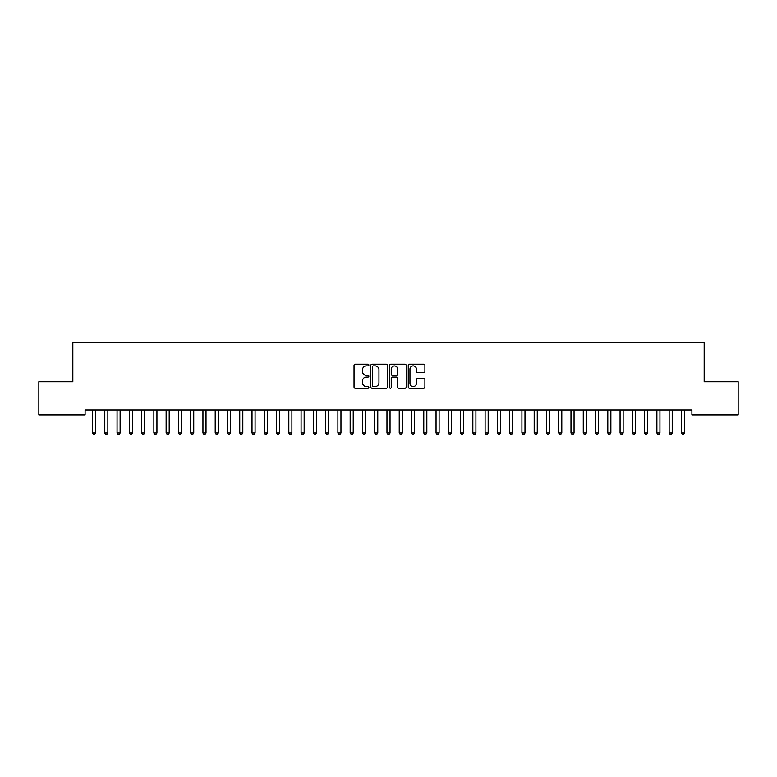 <?xml version="1.0" encoding="UTF-8"?>
<svg xmlns="http://www.w3.org/2000/svg" width="777" height="777" viewBox="0 0 777 777"><rect width="100%" height="100%" fill="white"/><g stroke="black" fill="none" stroke-linecap="round" stroke-linejoin="round"><path stroke-width="1.17" d="M368.871 365.015A0.845 0.845 0 0 0 368.026 364.18L355.235 364.18A1.204 1.204 0 0 0 354.03 365.384L354.03 387.053A1.204 1.204 0 0 0 355.235 388.257L368.026 388.257A0.845 0.845 0 0 0 368.871 387.422A0.845 0.845 0 0 0 368.026 386.577L366.375 386.577A3.856 3.856 0 0 1 362.519 382.721L362.519 380.915A3.856 3.856 0 0 1 366.375 377.059L368.026 377.059A0.845 0.845 0 0 0 368.871 376.223A0.845 0.845 0 0 0 368.026 375.378L366.375 375.378A3.856 3.856 0 0 1 362.519 371.523L362.519 369.716A3.856 3.856 0 0 1 366.375 365.86L368.026 365.86A0.845 0.845 0 0 0 368.871 365.015M423.698 372.669A1.204 1.204 0 0 0 424.902 371.464L424.902 365.384A1.204 1.204 0 0 0 423.698 364.18L409.479 364.18A1.204 1.204 0 0 0 408.275 365.384L408.275 387.053A1.204 1.204 0 0 0 409.479 388.257L423.698 388.257A1.204 1.204 0 0 0 424.902 387.053L424.902 379.71A1.204 1.204 0 0 0 423.698 378.506L417.608 378.506A1.204 1.204 0 0 0 416.404 379.71L416.404 383.352A3.225 3.225 0 0 1 413.189 386.577A3.225 3.225 0 0 1 409.965 383.352L409.965 369.085A3.225 3.225 0 0 1 413.189 365.86A3.225 3.225 0 0 1 416.404 369.085L416.404 371.464A1.204 1.204 0 0 0 417.608 372.669L423.698 372.669M691.899 409.955L85.101 409.955L85.101 414.869L38.85 414.869L38.85 381.74L72.834 381.74L72.834 342.482L704.166 342.482L704.166 381.74L738.15 381.74L738.15 414.869L691.899 414.869L691.899 409.955M387.451 365.384A1.204 1.204 0 0 0 386.247 364.18L372.028 364.18A1.204 1.204 0 0 0 370.823 365.384L370.823 387.053A1.204 1.204 0 0 0 372.028 388.257L386.247 388.257A1.204 1.204 0 0 0 387.451 387.053L387.451 365.384M390.753 364.18L404.972 364.18A1.204 1.204 0 0 1 406.177 365.384L406.177 387.053A1.204 1.204 0 0 1 404.972 388.257L398.883 388.257A1.204 1.204 0 0 1 397.678 387.053L397.678 378.263A1.204 1.204 0 0 0 396.474 377.059L392.443 377.059A1.204 1.204 0 0 0 391.239 378.263L391.239 387.422A0.845 0.845 0 0 1 390.394 388.257A0.845 0.845 0 0 1 389.549 387.422L389.549 365.384A1.204 1.204 0 0 1 390.753 364.18M373.358 365.86A0.845 0.845 0 0 0 372.513 366.705L372.513 385.732A0.845 0.845 0 0 0 373.358 386.577L375.106 386.577A3.856 3.856 0 0 0 378.953 382.721L378.953 369.716A3.856 3.856 0 0 0 375.106 365.86L373.358 365.86M397.678 369.143A3.225 3.225 0 0 0 394.463 365.918A3.225 3.225 0 0 0 391.239 369.143L391.239 374.174A1.204 1.204 0 0 0 392.443 375.378L396.474 375.378A1.204 1.204 0 0 0 397.678 374.174L397.678 369.143M92.434 410.139A1.224 1.224 -179.6 0 1 92.521 410.596A1.224 1.224 179.6 0 0 92.434 410.139L92.366 409.955M95.756 409.955L95.678 410.139A1.224 1.224 179.6 0 0 95.59 410.596L95.59 432.925L92.521 432.925L92.521 410.596M95.59 432.925L94.668 434.518L93.444 434.518L92.521 432.925M104.701 410.139A1.224 1.224 -179.6 0 1 104.788 410.596A1.224 1.224 179.6 0 0 104.701 410.139L104.633 409.955M116.968 410.139A1.224 1.224 -179.6 0 1 117.065 410.596A1.224 1.224 179.6 0 0 116.968 410.139L116.9 409.955M108.022 409.955L107.945 410.139A1.224 1.224 179.6 0 0 107.857 410.596L107.857 432.925L104.788 432.925L104.788 410.596M107.857 432.925L106.944 434.518L105.711 434.518L104.788 432.925M120.289 409.955L120.221 410.139A1.224 1.224 179.6 0 0 120.124 410.596L120.124 432.925L117.065 432.925L117.065 410.596M120.124 432.925L119.211 434.518L117.978 434.518L117.065 432.925M129.244 410.139A1.224 1.224 -179.6 0 1 129.332 410.596A1.224 1.224 179.6 0 0 129.244 410.139L129.167 409.955M141.511 410.139A1.224 1.224 -179.6 0 1 141.599 410.596A1.224 1.224 179.6 0 0 141.511 410.139L141.433 409.955M132.556 409.955L132.488 410.139A1.224 1.224 179.6 0 0 132.401 410.596L132.401 432.925L129.332 432.925L129.332 410.596M132.401 432.925L131.478 434.518L130.254 434.518L129.332 432.925M144.823 409.955L144.755 410.139A1.224 1.224 179.6 0 0 144.668 410.596L144.668 432.925L141.599 432.925L141.599 410.596M144.668 432.925L143.745 434.518L142.521 434.518L141.599 432.925M153.778 410.139A1.224 1.224 -179.6 0 1 153.865 410.596A1.224 1.224 179.6 0 0 153.778 410.139L153.71 409.955M157.09 409.955L157.022 410.139A1.224 1.224 179.6 0 0 156.935 410.596L156.935 432.925L153.865 432.925L153.865 410.596M156.935 432.925L156.012 434.518L154.788 434.518L153.865 432.925M166.045 410.139A1.224 1.224 -179.6 0 1 166.132 410.596A1.224 1.224 179.6 0 0 166.045 410.139L165.977 409.955M169.367 409.955L169.289 410.139A1.224 1.224 179.6 0 0 169.201 410.596L169.201 432.925L166.132 432.925L166.132 410.596M169.201 432.925L168.279 434.518L167.055 434.518L166.132 432.925M178.312 410.139A1.224 1.224 -179.6 0 1 178.399 410.596A1.224 1.224 179.6 0 0 178.312 410.139L178.244 409.955M181.633 409.955L181.556 410.139A1.224 1.224 179.6 0 0 181.468 410.596L181.468 432.925L178.399 432.925L178.399 410.596M181.468 432.925L180.546 434.518L179.322 434.518L178.399 432.925M190.579 410.139A1.224 1.224 -179.6 0 1 190.676 410.596A1.224 1.224 179.6 0 0 190.579 410.139L190.511 409.955M193.9 409.955L193.832 410.139A1.224 1.224 179.6 0 0 193.735 410.596L193.735 432.925L190.676 432.925L190.676 410.596M193.735 432.925L192.822 434.518L191.589 434.518L190.676 432.925M202.855 410.139A1.224 1.224 -179.6 0 1 202.943 410.596A1.224 1.224 179.6 0 0 202.855 410.139L202.778 409.955M206.167 409.955L206.099 410.139A1.224 1.224 179.6 0 0 206.012 410.596L206.012 432.925L202.943 432.925L202.943 410.596M206.012 432.925L205.089 434.518L203.856 434.518L202.943 432.925M215.122 410.139A1.224 1.224 -179.6 0 1 215.21 410.596A1.224 1.224 179.6 0 0 215.122 410.139L215.044 409.955M218.434 409.955L218.366 410.139A1.224 1.224 179.6 0 0 218.279 410.596L218.279 432.925L215.21 432.925L215.21 410.596M218.279 432.925L217.356 434.518L216.132 434.518L215.21 432.925M227.389 410.139A1.224 1.224 -179.6 0 1 227.476 410.596A1.224 1.224 179.6 0 0 227.389 410.139L227.311 409.955M230.701 409.955L230.633 410.139A1.224 1.224 179.6 0 0 230.546 410.596L230.546 432.925L227.476 432.925L227.476 410.596M230.546 432.925L229.623 434.518L228.399 434.518L227.476 432.925M239.656 410.139A1.224 1.224 -179.6 0 1 239.743 410.596A1.224 1.224 179.6 0 0 239.656 410.139L239.588 409.955M242.978 409.955L242.9 410.139A1.224 1.224 179.6 0 0 242.812 410.596L242.812 432.925L239.743 432.925L239.743 410.596M242.812 432.925L241.89 434.518L240.666 434.518L239.743 432.925M251.923 410.139A1.224 1.224 -179.6 0 1 252.01 410.596A1.224 1.224 179.6 0 0 251.923 410.139L251.855 409.955M255.244 409.955L255.167 410.139A1.224 1.224 179.6 0 0 255.079 410.596L255.079 432.925L252.01 432.925L252.01 410.596M255.079 432.925L254.157 434.518L252.933 434.518L252.01 432.925M264.19 410.139A1.224 1.224 -179.6 0 1 264.287 410.596A1.224 1.224 179.6 0 0 264.19 410.139L264.122 409.955M267.511 409.955L267.434 410.139A1.224 1.224 179.6 0 0 267.346 410.596L267.346 432.925L264.287 432.925L264.287 410.596M267.346 432.925L266.433 434.518L265.2 434.518L264.287 432.925M276.466 410.139A1.224 1.224 -179.6 0 1 276.554 410.596A1.224 1.224 179.6 0 0 276.466 410.139L276.389 409.955M279.778 409.955L279.71 410.139A1.224 1.224 179.6 0 0 279.613 410.596L279.613 432.925L276.554 432.925L276.554 410.596M279.613 432.925L278.7 434.518L277.467 434.518L276.554 432.925M288.733 410.139A1.224 1.224 -179.6 0 1 288.821 410.596A1.224 1.224 179.6 0 0 288.733 410.139L288.655 409.955M292.045 409.955L291.977 410.139A1.224 1.224 179.6 0 0 291.89 410.596L291.89 432.925L288.821 432.925L288.821 410.596M291.89 432.925L290.967 434.518L289.743 434.518L288.821 432.925M301 410.139A1.224 1.224 -179.6 0 1 301.087 410.596A1.224 1.224 179.6 0 0 301 410.139L300.922 409.955M304.312 409.955L304.244 410.139A1.224 1.224 179.6 0 0 304.157 410.596L304.157 432.925L301.087 432.925L301.087 410.596M304.157 432.925L303.234 434.518L302.01 434.518L301.087 432.925M313.267 410.139A1.224 1.224 -179.6 0 1 313.354 410.596A1.224 1.224 179.6 0 0 313.267 410.139L313.199 409.955M316.589 409.955L316.511 410.139A1.224 1.224 179.6 0 0 316.424 410.596L316.424 432.925L313.354 432.925L313.354 410.596M316.424 432.925L315.501 434.518L314.277 434.518L313.354 432.925M325.534 410.139A1.224 1.224 -179.6 0 1 325.621 410.596A1.224 1.224 179.6 0 0 325.534 410.139L325.466 409.955M328.856 409.955L328.778 410.139A1.224 1.224 179.6 0 0 328.69 410.596L328.69 432.925L325.621 432.925L325.621 410.596M328.69 432.925L327.768 434.518L326.544 434.518L325.621 432.925M337.801 410.139A1.224 1.224 -179.6 0 1 337.888 410.596A1.224 1.224 179.6 0 0 337.801 410.139L337.733 409.955M341.122 409.955L341.045 410.139A1.224 1.224 179.6 0 0 340.957 410.596L340.957 432.925L337.888 432.925L337.888 410.596M340.957 432.925L340.044 434.518L338.811 434.518L337.888 432.925M350.068 410.139A1.224 1.224 -179.6 0 1 350.165 410.596A1.224 1.224 179.6 0 0 350.068 410.139L350 409.955M353.389 409.955L353.321 410.139A1.224 1.224 179.6 0 0 353.224 410.596L353.224 432.925L350.165 432.925L350.165 410.596M353.224 432.925L352.311 434.518L351.078 434.518L350.165 432.925M362.344 410.139A1.224 1.224 -179.6 0 1 362.432 410.596A1.224 1.224 179.6 0 0 362.344 410.139L362.267 409.955M365.656 409.955L365.588 410.139A1.224 1.224 179.6 0 0 365.501 410.596L365.501 432.925L362.432 432.925L362.432 410.596M365.501 432.925L364.578 434.518L363.354 434.518L362.432 432.925M374.611 410.139A1.224 1.224 -179.6 0 1 374.699 410.596A1.224 1.224 179.6 0 0 374.611 410.139L374.533 409.955M386.878 410.139A1.224 1.224 -179.6 0 1 386.965 410.596A1.224 1.224 179.6 0 0 386.878 410.139L386.81 409.955M399.145 410.139A1.224 1.224 -179.6 0 1 399.232 410.596A1.224 1.224 179.6 0 0 399.145 410.139L399.077 409.955M411.412 410.139A1.224 1.224 -179.6 0 1 411.499 410.596A1.224 1.224 179.6 0 0 411.412 410.139L411.344 409.955M423.679 410.139A1.224 1.224 -179.6 0 1 423.776 410.596A1.224 1.224 179.6 0 0 423.679 410.139L423.611 409.955M435.955 410.139A1.224 1.224 -179.6 0 1 436.043 410.596A1.224 1.224 179.6 0 0 435.955 410.139L435.878 409.955M448.222 410.139A1.224 1.224 -179.6 0 1 448.31 410.596A1.224 1.224 179.6 0 0 448.222 410.139L448.144 409.955M377.923 409.955L377.855 410.139A1.224 1.224 179.6 0 0 377.768 410.596L377.768 432.925L374.699 432.925L374.699 410.596M377.768 432.925L376.845 434.518L375.621 434.518L374.699 432.925M390.19 409.955L390.122 410.139A1.224 1.224 179.6 0 0 390.035 410.596L390.035 432.925L386.965 432.925L386.965 410.596M390.035 432.925L389.112 434.518L387.888 434.518L386.965 432.925M402.467 409.955L402.389 410.139A1.224 1.224 179.6 0 0 402.301 410.596L402.301 432.925L399.232 432.925L399.232 410.596M402.301 432.925L401.379 434.518L400.155 434.518L399.232 432.925M414.733 409.955L414.656 410.139A1.224 1.224 179.6 0 0 414.568 410.596L414.568 432.925L411.499 432.925L411.499 410.596M414.568 432.925L413.646 434.518L412.422 434.518L411.499 432.925M427 409.955L426.932 410.139A1.224 1.224 179.6 0 0 426.835 410.596L426.835 432.925L423.776 432.925L423.776 410.596M426.835 432.925L425.922 434.518L424.689 434.518L423.776 432.925M439.267 409.955L439.199 410.139A1.224 1.224 179.6 0 0 439.112 410.596L439.112 432.925L436.043 432.925L436.043 410.596M439.112 432.925L438.189 434.518L436.956 434.518L436.043 432.925M451.534 409.955L451.466 410.139A1.224 1.224 179.6 0 0 451.379 410.596L451.379 432.925L448.31 432.925L448.31 410.596M451.379 432.925L450.456 434.518L449.232 434.518L448.31 432.925M460.489 410.139A1.224 1.224 -179.6 0 1 460.576 410.596A1.224 1.224 179.6 0 0 460.489 410.139L460.411 409.955M463.801 409.955L463.733 410.139A1.224 1.224 179.6 0 0 463.646 410.596L463.646 432.925L460.576 432.925L460.576 410.596M463.646 432.925L462.723 434.518L461.499 434.518L460.576 432.925M472.756 410.139A1.224 1.224 -179.6 0 1 472.843 410.596A1.224 1.224 179.6 0 0 472.756 410.139L472.688 409.955M476.078 409.955L476 410.139A1.224 1.224 179.6 0 0 475.912 410.596L475.912 432.925L472.843 432.925L472.843 410.596M475.912 432.925L474.99 434.518L473.766 434.518L472.843 432.925M485.023 410.139A1.224 1.224 -179.6 0 1 485.11 410.596A1.224 1.224 179.6 0 0 485.023 410.139L484.955 409.955M488.344 409.955L488.267 410.139A1.224 1.224 179.6 0 0 488.179 410.596L488.179 432.925L485.11 432.925L485.11 410.596M488.179 432.925L487.257 434.518L486.033 434.518L485.11 432.925M497.29 410.139A1.224 1.224 -179.6 0 1 497.387 410.596A1.224 1.224 179.6 0 0 497.29 410.139L497.222 409.955M500.611 409.955L500.534 410.139A1.224 1.224 179.6 0 0 500.446 410.596L500.446 432.925L497.387 432.925L497.387 410.596M500.446 432.925L499.533 434.518L498.3 434.518L497.387 432.925M509.566 410.139A1.224 1.224 -179.6 0 1 509.654 410.596A1.224 1.224 179.6 0 0 509.566 410.139L509.489 409.955M512.878 409.955L512.81 410.139A1.224 1.224 179.6 0 0 512.713 410.596L512.713 432.925L509.654 432.925L509.654 410.596M512.713 432.925L511.8 434.518L510.567 434.518L509.654 432.925M521.833 410.139A1.224 1.224 -179.6 0 1 521.921 410.596A1.224 1.224 179.6 0 0 521.833 410.139L521.755 409.955M525.145 409.955L525.077 410.139A1.224 1.224 179.6 0 0 524.99 410.596L524.99 432.925L521.921 432.925L521.921 410.596M524.99 432.925L524.067 434.518L522.843 434.518L521.921 432.925M534.1 410.139A1.224 1.224 -179.6 0 1 534.188 410.596A1.224 1.224 179.6 0 0 534.1 410.139L534.022 409.955M537.412 409.955L537.344 410.139A1.224 1.224 179.6 0 0 537.257 410.596L537.257 432.925L534.188 432.925L534.188 410.596M537.257 432.925L536.334 434.518L535.11 434.518L534.188 432.925M546.367 410.139A1.224 1.224 -179.6 0 1 546.454 410.596A1.224 1.224 179.6 0 0 546.367 410.139L546.299 409.955M549.689 409.955L549.611 410.139A1.224 1.224 179.6 0 0 549.524 410.596L549.524 432.925L546.454 432.925L546.454 410.596M549.524 432.925L548.601 434.518L547.377 434.518L546.454 432.925M558.634 410.139A1.224 1.224 -179.6 0 1 558.721 410.596A1.224 1.224 179.6 0 0 558.634 410.139L558.566 409.955M561.956 409.955L561.878 410.139A1.224 1.224 179.6 0 0 561.79 410.596L561.79 432.925L558.721 432.925L558.721 410.596M561.79 432.925L560.868 434.518L559.644 434.518L558.721 432.925M570.901 410.139A1.224 1.224 -179.6 0 1 570.988 410.596A1.224 1.224 179.6 0 0 570.901 410.139L570.833 409.955M574.222 409.955L574.145 410.139A1.224 1.224 179.6 0 0 574.057 410.596L574.057 432.925L570.988 432.925L570.988 410.596M574.057 432.925L573.144 434.518L571.911 434.518L570.988 432.925M583.168 410.139A1.224 1.224 -179.6 0 1 583.265 410.596A1.224 1.224 179.6 0 0 583.168 410.139L583.1 409.955M586.489 409.955L586.421 410.139A1.224 1.224 179.6 0 0 586.324 410.596L586.324 432.925L583.265 432.925L583.265 410.596M586.324 432.925L585.411 434.518L584.178 434.518L583.265 432.925M595.444 410.139A1.224 1.224 -179.6 0 1 595.532 410.596A1.224 1.224 179.6 0 0 595.444 410.139L595.367 409.955M598.756 409.955L598.688 410.139A1.224 1.224 179.6 0 0 598.601 410.596L598.601 432.925L595.532 432.925L595.532 410.596M598.601 432.925L597.678 434.518L596.454 434.518L595.532 432.925M607.711 410.139A1.224 1.224 -179.6 0 1 607.799 410.596A1.224 1.224 179.6 0 0 607.711 410.139L607.633 409.955M611.023 409.955L610.955 410.139A1.224 1.224 179.6 0 0 610.868 410.596L610.868 432.925L607.799 432.925L607.799 410.596M610.868 432.925L609.945 434.518L608.721 434.518L607.799 432.925M619.978 410.139A1.224 1.224 -179.6 0 1 620.065 410.596A1.224 1.224 179.6 0 0 619.978 410.139L619.91 409.955M623.29 409.955L623.222 410.139A1.224 1.224 179.6 0 0 623.135 410.596L623.135 432.925L620.065 432.925L620.065 410.596M623.135 432.925L622.212 434.518L620.988 434.518L620.065 432.925M632.245 410.139A1.224 1.224 -179.6 0 1 632.332 410.596A1.224 1.224 179.6 0 0 632.245 410.139L632.177 409.955M635.567 409.955L635.489 410.139A1.224 1.224 179.6 0 0 635.401 410.596L635.401 432.925L632.332 432.925L632.332 410.596M635.401 432.925L634.479 434.518L633.255 434.518L632.332 432.925M644.512 410.139A1.224 1.224 -179.6 0 1 644.599 410.596A1.224 1.224 179.6 0 0 644.512 410.139L644.444 409.955M647.833 409.955L647.756 410.139A1.224 1.224 179.6 0 0 647.668 410.596L647.668 432.925L644.599 432.925L644.599 410.596M647.668 432.925L646.746 434.518L645.522 434.518L644.599 432.925M656.779 410.139A1.224 1.224 -179.6 0 1 656.876 410.596A1.224 1.224 179.6 0 0 656.779 410.139L656.711 409.955M660.1 409.955L660.032 410.139A1.224 1.224 179.6 0 0 659.935 410.596L659.935 432.925L656.876 432.925L656.876 410.596M659.935 432.925L659.022 434.518L657.789 434.518L656.876 432.925M669.055 410.139A1.224 1.224 -179.6 0 1 669.143 410.596A1.224 1.224 179.6 0 0 669.055 410.139L668.978 409.955M672.367 409.955L672.299 410.139A1.224 1.224 179.6 0 0 672.212 410.596L672.212 432.925L669.143 432.925L669.143 410.596M672.212 432.925L671.289 434.518L670.056 434.518L669.143 432.925M681.322 410.139A1.224 1.224 -179.6 0 1 681.41 410.596A1.224 1.224 179.6 0 0 681.322 410.139L681.244 409.955M684.634 409.955L684.566 410.139A1.224 1.224 179.6 0 0 684.479 410.596L684.479 432.925L681.41 432.925L681.41 410.596M684.479 432.925L683.556 434.518L682.332 434.518L681.41 432.925"/></g></svg>
